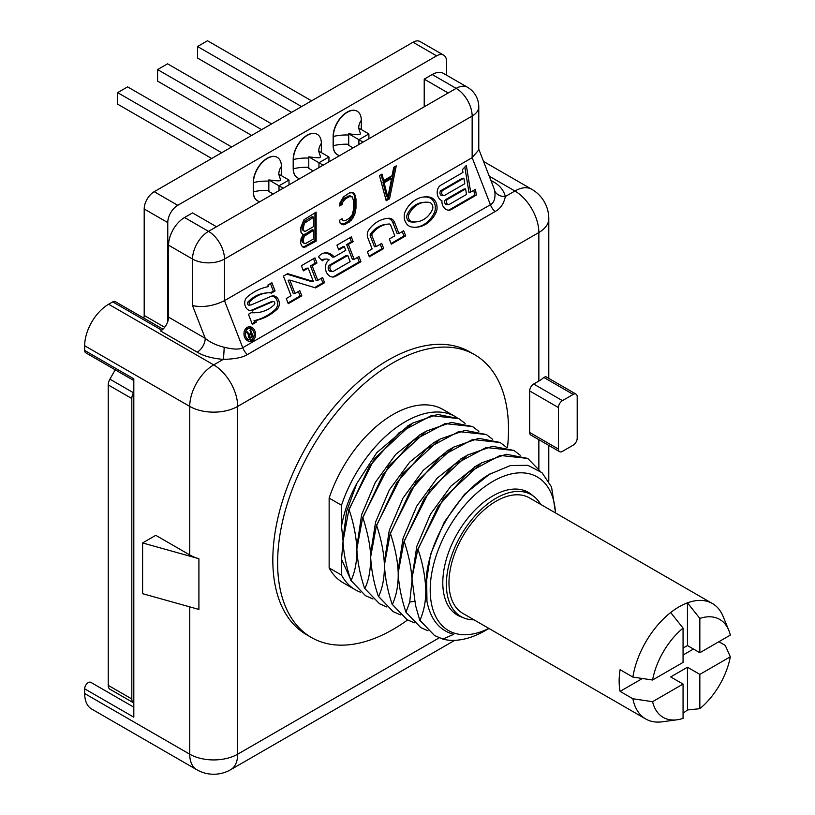 <?xml version="1.0" encoding="UTF-8"?>
<svg xmlns="http://www.w3.org/2000/svg" width="815" height="815" viewBox="0 0 815 815"><rect width="100%" height="100%" fill="white"/><g stroke="black" fill="none" stroke-linecap="round" stroke-linejoin="round"><path stroke-width="1.22" d="M342.565 220.356L342.147 218.746L339.631 220.193L340.049 223.045L341.73 224.553L345.499 224.227L351.377 220.213L354.729 214.569L355.992 208.273L355.992 199.003L354.729 194.164L353.048 192.656L349.278 192.982L343.41 196.996L340.049 202.64L339.631 205.971L342.147 204.524L342.565 202.426L345.499 198.87L349.278 196.69L352.212 196.853L353.476 200.459L353.476 209.73L352.212 214.783L349.278 218.339L345.499 220.519L343.828 220.865L341.261 219.255M478.772 106.826A22.596 22.596 0 0 0 467.474 87.256A22.596 13.05 120 0 0 456.176 88.377A22.596 13.05 -120 0 1 472.15 116.046A22.596 13.05 180 0 0 478.772 106.826L478.772 149.899L472.15 157.672L224.492 300.654L224.492 259.038A22.596 13.05 0 0 1 192.534 259.038L168.562 245.203L168.562 317.157A11.298 6.52 120 0 1 160.575 330.992L197.24 352.162C203.475 356.012 212.155 358.417 223.259 359.374L213.703 364.896L108.65 304.24L112.725 301.886A5.084 2.934 -60 0 1 115.272 301.632L162.98 329.179M389.539 198.799L396.253 165.863L393.737 167.32L392.056 175.704L383.671 180.543L381.99 174.094L379.474 175.551L386.188 200.734L389.539 198.799L388.348 198.106L394.735 166.739M303.139 234.465L301.041 238.764L300.623 243.328L302.304 246.69L303.975 247.577L316.139 241.179L316.139 212.114L303.975 219.755L300.623 227.874L301.041 232.581L303.139 234.465L301.896 233.762M387.869 197.291L384.089 182.774L391.638 178.424L387.869 197.291L386.667 196.598L382.897 182.091L390.446 177.731L391.638 178.424M313.622 238.917L305.656 243.522L303.557 242.87L303.139 240.028L304.403 236.207L313.622 230.258L313.622 238.917M303.139 228.893L304.403 223.229L313.622 217.279L313.622 226.55L305.656 231.154L304.403 231.266L301.947 228.2L302.365 224.257L304.464 221.191L312.43 216.586L313.622 217.279M168.562 317.157L205.227 338.317L192.534 305.605C202.904 307.693 213.561 306.053 224.492 300.654L242.738 347.699C239.763 349.666 233.579 349.523 224.176 347.272C216.24 345.265 209.924 342.28 205.227 338.317A11.298 6.52 -60 0 1 197.24 352.162M224.176 347.272A11.298 0.805 -87.1 0 1 223.259 359.374C234.72 359.099 242.748 357.5 247.363 354.596A11.298 6.52 -120 0 1 242.738 347.699L490.406 204.718A11.298 6.52 -120 0 0 495.021 211.605L247.363 354.596M244.571 337.084A7.345 5.797 84.9 0 0 250.419 341.404A7.345 5.797 84.9 0 0 254.952 331.084A7.345 5.797 84.9 0 0 249.105 326.774A7.345 5.797 84.9 0 0 244.571 337.084M475.43 189.304L470.642 192.075L466.353 165.425L462.502 169.54L462.961 172.423L440.854 185.199A8.364 6.591 84.9 0 0 437.217 193.196A8.364 6.591 84.9 0 0 441.934 200.714A8.364 6.591 84.9 0 0 449.269 210.148A8.364 6.591 84.9 0 0 451.479 209.435L476.357 195.07L475.43 189.304M435.913 212.817A10.177 8.028 84.9 0 0 429.841 197.149A32.325 25.489 84.9 0 0 424.381 196.904A32.325 25.489 84.9 0 0 405.371 211.279A10.177 8.028 84.9 0 0 411.443 226.947A32.315 25.489 84.9 0 0 416.903 227.202A32.315 25.489 84.9 0 0 435.913 212.817L434.191 212.97A10.177 8.028 84.9 0 0 428.109 197.301A32.325 25.489 84.9 0 0 423.515 196.996M388.47 224.064A32.325 25.489 84.9 0 1 389.315 224.013A1.671 1.314 84.9 0 1 390.599 224.991L394.817 235.851L389.305 239.029L391.302 244.174L405.687 235.871L403.69 230.726L398.892 233.498L394.684 222.638A7.437 5.868 84.9 0 0 388.949 218.247A38.091 30.043 84.9 0 0 387.96 218.318A38.091 30.043 84.9 0 0 368.767 229.901A7.437 5.868 84.9 0 0 367.922 238.092L372.129 248.942L367.341 251.713L369.338 256.857L383.712 248.555L381.715 243.41L376.204 246.588L371.997 235.739L370.265 235.892A1.671 1.314 -95.1 0 1 370.458 234.048A32.325 25.489 -95.1 0 1 386.738 224.217L388.47 224.064A32.325 25.489 84.9 0 0 372.19 233.895A1.671 1.314 84.9 0 0 371.997 235.739M336.931 245.193L338.775 249.93L344.368 246.701L345.764 250.307L334.181 256.99A14.12 11.135 84.9 0 0 325.328 252.844A14.12 11.135 84.9 0 0 318.461 256.817L322.445 260.78A7.905 6.235 84.9 0 1 325.888 259.038A7.905 6.235 84.9 0 1 329.189 259.883A9.036 7.131 84.9 0 0 325.766 270.325A9.036 7.131 84.9 0 0 333.386 276.998A9.036 7.131 84.9 0 0 335.78 276.234L360.943 261.707L358.946 256.552L354.158 259.323L348.362 244.398L353.16 241.627L351.316 236.89L336.931 245.193M283.406 276.091L291.037 295.764L286.248 298.535L288.245 303.679L301.825 295.835L299.828 290.69L295.03 293.461L289.845 280.075L315.578 287.899L324.594 282.693L322.597 277.548L317.799 280.309L312.165 265.792L316.964 263.021L314.967 257.876L301.387 265.71L303.384 270.865L308.172 268.094L313.368 281.481L287.634 273.657L283.406 276.091M249.359 305.085A1.793 1.416 -95.1 0 1 247.933 301.988A41.881 33.028 -95.1 0 1 265.884 293.013L267.615 292.86A41.881 33.028 84.9 0 1 270.886 292.768L271.089 293.288L275.083 290.975L271.894 282.744L267.89 285.046L268.492 286.595A68.002 53.627 84.9 0 0 247.149 297.027A7.437 5.868 84.9 0 0 245.101 305.615A7.437 5.868 84.9 0 0 251.244 310.647A7.437 5.868 84.9 0 0 252.691 310.281L272.913 301.591L271.181 301.744A1.793 1.416 -95.1 0 1 271.884 301.682M267.615 292.86A41.881 33.028 84.9 0 0 249.655 301.835A1.793 1.416 84.9 0 0 251.091 304.932L271.314 296.242A7.437 5.868 84.9 0 1 272.76 295.876A7.437 5.868 84.9 0 1 278.883 300.816A7.437 5.868 84.9 0 1 276.978 309.384A68.002 53.627 84.9 0 1 255.757 320.55L256.348 322.088L252.355 324.401L248.443 314.305L252.436 311.992L252.64 312.512A41.881 33.028 84.9 0 0 257.53 312.532A41.881 33.028 84.9 0 0 274.298 304.728A1.793 1.416 84.9 0 0 272.913 301.591M253.76 331.776A5.654 4.452 84.9 0 0 249.258 328.455A5.654 4.452 84.9 0 0 245.763 336.391A5.654 4.452 84.9 0 0 250.266 339.712A5.654 4.452 84.9 0 0 253.76 331.776M251.071 333.213L249.237 334.272L247.21 331.776L246.446 332.214L248.697 334.934L248.544 337.278L249.961 338.205L253.159 336.534L250.562 329.841L249.91 330.218L251.071 333.213M463.888 178.19L464.784 183.732L444.766 195.284A2.71 2.139 84.9 0 1 444.043 195.518A2.71 2.139 84.9 0 1 441.75 193.471A2.71 2.139 84.9 0 1 442.851 190.343L463.888 178.19L462.156 178.342L441.119 190.496A2.71 2.139 -95.1 0 0 440.019 193.624A2.71 2.139 -95.1 0 0 442.321 195.671L444.043 195.518M465.62 188.917L466.506 194.459L449.483 204.29A2.71 2.139 84.9 0 1 448.77 204.514A2.71 2.139 84.9 0 1 446.467 202.477A2.71 2.139 84.9 0 1 447.567 199.339L465.62 188.917L463.888 189.07L445.836 199.492A2.71 2.139 -95.1 0 0 444.735 202.629A2.71 2.139 -95.1 0 0 447.038 204.667L448.77 204.514M429.403 202.456A26.956 21.261 84.9 0 0 424.86 202.242A26.956 21.261 84.9 0 0 408.998 214.233A4.808 3.79 84.9 0 0 411.87 221.639A26.946 21.251 84.9 0 0 416.434 221.853A26.946 21.251 84.9 0 0 432.286 209.863A4.808 3.79 84.9 0 0 429.403 202.456M331.389 264.906L347.761 255.452L350.155 261.635L333.783 271.089A3.392 2.669 84.9 0 1 332.887 271.375A3.392 2.669 84.9 0 1 330.014 268.818A3.392 2.669 84.9 0 1 331.389 264.906L329.657 265.058L346.029 255.604L347.761 255.452M251.407 334.069L252.232 336.198L250.174 337.39L249.196 336.911L249.074 335.576L251.407 334.069L248.616 334.833M493.982 188.377L494.787 191.036C495.581 198.259 494.114 202.813 490.406 204.718L472.15 157.672L472.15 116.046L224.492 259.038A22.596 13.05 60 0 0 208.508 231.358L184.547 217.524L192.534 212.909L216.495 226.743L208.508 231.358A22.596 13.05 -60 0 0 192.534 259.038L192.534 305.605M494.787 191.036A11.298 9.189 171.4 0 0 505.341 196.517C503.884 203.689 500.451 208.721 495.021 211.605M491.557 182.112A11.298 6.52 120 0 0 492.831 181.501C499.514 185.097 503.68 190.109 505.341 196.517L514.897 191.005A33.894 19.57 -60 0 1 531.838 189.325L483.529 161.431M168.562 245.203A22.596 13.05 -60 0 1 184.547 217.524M133.813 380.544L85.728 352.793A5.084 2.934 -60 0 1 84.679 350.46L133.813 378.832L133.813 717.19L84.679 688.828A5.084 2.934 -60 0 1 86.899 683.714A5.084 2.934 -60 0 1 90.811 682.349L133.813 707.175L90.811 682.349M424.218 106.826L424.218 79.147L432.205 74.532A22.596 13.05 -60 0 1 443.503 73.421L467.474 87.256M446.589 75.194L446.589 61.624A14.12 8.15 120 0 0 443.666 55.155A14.12 8.15 120 0 0 436.596 55.858L177.751 205.299A14.12 8.15 120 0 0 167.768 222.597L167.768 321.64M133.813 392.198L133.487 392.769A8.476 4.89 120 0 0 131.816 398.535L131.816 698.975A8.476 4.89 120 0 0 133.568 702.856L133.813 702.999M277.212 157.336A19.774 11.42 120 0 0 277.12 157.275A19.774 11.42 120 0 0 261.88 162.572A19.774 11.42 120 0 0 253.251 182.468L253.251 191.698A19.774 11.42 120 0 0 257.346 200.745A19.774 11.42 120 0 0 257.448 200.806M317.157 134.271A19.774 11.42 120 0 0 317.066 134.21A19.774 11.42 120 0 0 301.825 139.508A19.774 11.42 120 0 0 293.196 159.404L293.196 168.634A19.774 11.42 120 0 0 297.292 177.68A19.774 11.42 120 0 0 297.394 177.741M357.102 111.207A19.774 11.42 120 0 0 357.011 111.146A19.774 11.42 120 0 0 341.77 116.443A19.774 11.42 120 0 0 333.141 136.339L333.141 145.569A19.774 11.42 120 0 0 337.237 154.616A19.774 11.42 120 0 0 337.339 154.677M167.768 222.597L144.194 208.986A14.12 8.15 -60 0 1 154.188 191.698L413.032 42.248A14.12 8.15 -60 0 1 420.092 41.545L443.666 55.155M144.194 208.986L144.194 315.456L164.701 327.284M143.817 318.115A8.476 4.89 120 0 0 144.194 315.456M115.19 369.796L109.923 379.158A8.476 4.89 -60 0 0 108.242 384.924L108.242 685.364A8.476 4.89 -60 0 0 110.005 689.245L133.568 702.856L110.005 689.245M259.904 201.692A19.774 11.42 -60 0 1 257.54 200.857A19.774 11.42 -60 0 1 253.445 191.81L253.445 182.58A19.774 11.42 -60 0 1 262.084 162.684A19.774 11.42 -60 0 1 277.314 157.387A19.774 11.42 -60 0 1 281.409 166.443L281.409 175.633M268.828 179.932C283.915 181.663 280.554 181.511 278.812 174.166L288.999 180.044L279.015 185.81L268.828 179.932L268.828 191.464L273.219 194.001M279.015 190.659L279.015 185.81L283.213 188.234M211.706 158.487L117.635 104.167L117.635 92.645L127.619 86.879L231.674 146.955M221.69 152.721L117.635 92.645M288.999 184.893L288.999 180.044M299.849 178.628A19.774 11.42 -60 0 1 297.485 177.802A19.774 11.42 -60 0 1 293.39 168.746L293.39 159.526A19.774 11.42 -60 0 1 302.029 139.62A19.774 11.42 -60 0 1 317.259 134.322A19.774 11.42 -60 0 1 321.355 143.379L321.355 152.568M308.773 156.867C323.861 158.599 320.499 158.446 318.767 151.101L328.944 156.989L318.96 162.745L308.773 156.867L308.773 168.399L313.164 170.936M318.96 167.595L318.96 162.745L323.158 165.17M251.652 135.422L157.58 81.113L157.58 69.581L167.564 63.815L271.619 123.89M261.635 129.656L157.58 69.581M328.944 161.828L328.944 156.989M339.794 155.563A19.774 11.42 -60 0 1 337.43 154.738A19.774 11.42 -60 0 1 333.335 145.681L333.335 136.462A19.774 11.42 -60 0 1 341.974 116.565A19.774 11.42 -60 0 1 357.204 111.268A19.774 11.42 -60 0 1 361.3 120.314L361.3 129.504M348.718 133.813C363.806 135.535 360.444 135.382 358.712 128.047L368.889 133.925L358.906 139.691L348.718 133.813L348.718 145.335L353.109 147.872M358.906 144.53L358.906 139.691L363.103 142.105M291.597 112.358L197.525 58.048L197.525 46.516L207.509 40.75L311.564 100.826M301.581 106.592L197.525 46.516M368.889 138.764L368.889 133.925M532.776 495.652A70.895 40.933 -60 0 0 528.375 492.382A70.895 40.933 -60 0 0 492.922 495.887A70.895 40.933 120 0 0 446.61 558.367A70.895 40.933 120 0 0 457.47 615.172A70.895 40.933 120 0 0 462.513 617.352M555.504 512.941A88.692 51.202 -60 0 0 492.922 481.359A88.692 51.202 120 0 0 430.238 587.615A88.692 51.202 120 0 0 488.847 628.396M555.575 512.981L551.551 487.013L542.016 472.69L527.865 465.324L510.455 465.518L488.98 474.524C458.876 492.219 430.88 537.004 426.571 574.677L426.968 601.541C430.626 619.532 439.54 630.464 453.69 634.355L442.851 639.072A99.99 57.733 120 0 0 448.199 640.132C459.782 641.293 472.221 638.074 485.536 630.464L488.98 628.477M426.571 574.677L425.725 586.342L426.968 601.541M489.744 474.065L464.642 494.155L444.277 522.069L430.565 554.383L425.725 586.23M419.745 620.235L419.939 620.358C424.136 610.71 426.072 600.197 425.766 588.807C425.002 575.247 422.415 562.116 418.003 549.412L438.073 506.533L467.739 472.741L500.135 455.442L527.712 458.407L506.278 454.24L481.471 462.91L443.615 498.148L417.8 549.3L411.942 578.253L415.538 605.402L419.745 620.235L434.568 635.547M513.929 450.451L492.515 446.274L467.576 455.014L430.065 489.876L404.026 541.343L398.199 572.894C398.688 584.976 401.275 598.108 405.962 612.279L409.731 602.051L411.983 580.851C411.626 569.461 409.038 556.329 404.22 541.455L424.218 498.699L453.863 464.866L486.137 447.537L513.929 450.451L520.215 455.249M500.074 442.443L478.721 438.317L453.721 447.099L416.078 482.195L390.242 533.387L384.415 564.938C385.088 577.866 387.675 590.997 392.178 604.323L392.382 604.445C396.498 595.296 398.443 584.783 398.199 572.894C397.832 561.576 395.255 548.444 390.446 533.499L410.811 490.161L440.385 456.665L472.568 439.53L500.155 442.494L506.431 447.292M486.372 434.538L465.11 430.351L440.12 439.041L402.406 474.096L376.459 525.431L370.642 556.981C371.426 570.683 374.014 583.815 378.394 596.366L378.598 596.488C382.592 587.931 384.537 577.417 384.415 564.938C383.855 552.458 381.267 539.326 376.662 525.543L396.773 482.602L426.428 448.851L458.713 431.593L486.372 434.538L492.657 439.336M458.804 418.625L437.614 414.428L412.594 423.107L374.564 458.55L348.902 509.518L343.074 541.068C343.472 552.519 346.059 565.651 350.837 580.453L351.041 580.575C355.096 571.743 357.041 561.229 356.858 549.025C356.247 536.382 353.659 523.25 349.095 509.63L369.419 466.363L399.034 432.796L431.4 415.619L458.804 418.625L465.09 423.423M472.486 426.52L451.306 422.394L426.194 431.176L388.684 466.048L362.675 517.474L356.858 549.025C357.428 561.535 360.016 574.667 364.621 588.41L364.814 588.532C368.737 580.626 370.672 570.103 370.642 556.981C370.479 546.6 367.891 533.479 362.879 517.586L383.142 474.412L412.747 440.803L445.072 423.596L472.588 426.581L478.863 431.38M350.206 578.477L341.526 559.253L343.074 541.068L341.526 526.184C344.093 511.81 349.187 497.578 356.797 483.489L346.599 511.382L343.044 539.102M341.526 559.253L341.526 575.084L329.148 567.933L329.148 498.108L341.526 505.259L341.526 526.184M442.851 639.072L434.589 635.557L419.939 620.358M527.712 458.407L539.876 470.897M428.048 630.8L420.835 627.611L406.165 612.401M364.621 588.41L379.484 603.742M386.707 606.931L379.525 603.762L364.814 588.532M350.837 580.453L365.507 595.673L351.041 580.575M372.924 598.974L365.711 595.785M400.491 614.887L393.268 611.698L378.598 596.488M378.394 596.366L393.238 611.688M392.178 604.323L406.98 619.614M414.275 622.843L407.052 619.655L392.382 604.445M405.962 612.279L420.835 627.611M329.148 498.108A99.99 57.733 -60 0 1 443.054 409.527L455.432 416.679A99.99 57.733 120 0 0 341.526 505.259M457.021 417.647A99.99 57.733 120 0 0 455.432 416.679M341.526 575.084A99.99 57.733 120 0 0 355.442 589.866A99.99 57.733 120 0 0 360.617 592.291M355.442 589.866L343.064 582.715A99.99 57.733 -60 0 1 329.148 567.933M436.545 441.21L433.315 442.963L409.65 462.187L389.336 489.927L375.583 522.058L370.601 553.813M420.672 434.364L395.652 454.464L375.318 482.388L361.636 514.683L356.817 547.018M356.797 483.489L376.754 452.733L408.936 425.236M476.133 466.017L450.899 486.158L430.534 514.061L416.811 546.356L411.942 578.202M448.158 450.328L423.25 470.337L402.956 498.159L389.264 530.361L384.385 562.126M462.349 458.061L437.095 478.232L416.781 506.044L403.068 538.246L398.168 570.021M311.432 637.513L306.634 634.742A163.265 94.255 120 0 1 281.613 503.915A163.265 94.255 120 0 1 388.266 360.047A163.265 94.255 120 0 1 469.898 351.968L474.687 354.729A163.265 94.255 -60 0 0 393.054 362.818A163.265 94.255 120 0 0 286.401 506.686A163.265 94.255 120 0 0 311.432 637.513A163.265 94.255 120 0 0 393.054 629.425A163.265 94.255 -60 0 0 407.602 619.971M474.687 354.729A163.265 94.255 -60 0 1 507.501 447.608M558.438 407.561L529.668 390.956L529.668 432.47A5.654 3.26 -60 0 0 530.84 435.057L559.599 451.663A5.654 3.26 120 0 0 562.432 451.378L573.21 445.153A5.654 3.26 120 0 0 577.203 438.236L577.203 396.722A5.654 3.26 120 0 0 576.042 394.134A5.654 3.26 120 0 0 573.21 394.419L562.432 400.644A5.654 3.26 120 0 0 558.438 407.561L558.438 449.075A5.654 3.26 120 0 0 559.599 451.663M573.21 394.419L543.788 377.427A33.894 19.57 0 0 1 538.858 381.043L533.672 384.038A5.654 3.26 -60 0 0 529.668 390.956M543.788 377.427L545.755 376.652L576.042 394.134M538.858 381.043L538.858 232.52A33.894 19.57 0 0 0 548.79 218.675A33.894 33.894 0 0 0 531.838 189.325M189.732 606.869L189.732 754.191A33.894 19.57 -60 0 0 196.751 769.706L91.698 709.05A33.894 19.57 -60 0 1 84.679 693.534L84.679 688.828M84.679 350.46L84.679 345.754A33.894 19.57 -60 0 1 108.65 304.24M189.732 554.934L155.777 535.323L142.594 542.943L198.911 558.703A33.894 19.57 180 0 1 189.732 554.934L189.732 406.41A33.894 19.57 -60 0 1 213.703 364.896A33.894 19.57 -120 0 1 237.674 406.41L237.674 754.191A33.894 19.57 60 0 1 230.645 769.706L454.719 640.346M142.594 542.943L142.594 593.677L198.911 609.437L198.911 558.703M424.218 79.147L448.179 92.981L216.495 226.743M249.543 341.393A7.345 5.797 84.9 0 0 253.19 337.889M252.456 329.739A7.345 5.797 84.9 0 0 248.249 326.927M244.602 330.442A5.654 4.452 -95.1 0 1 247.526 328.618L249.258 328.455M250.266 339.712L248.534 339.865A5.654 4.452 -95.1 0 1 245.335 338.582M448.393 210.148A8.364 6.591 84.9 0 0 449.748 209.587L474.636 195.223L473.831 190.231M470.642 192.075L468.91 192.228L464.856 167.024M416.037 227.253A32.315 25.489 84.9 0 0 434.191 212.97M416.434 221.853L414.703 222.006A26.946 21.251 -95.1 0 1 410.149 221.792A4.808 3.79 -95.1 0 1 407.276 214.396A26.956 21.261 -95.1 0 1 423.128 202.395L424.86 202.242M391.037 243.491L403.955 236.034L402.223 231.572M376.204 246.588L374.482 246.741L370.265 235.892M369.063 256.175L381.98 248.718L380.259 244.256M398.892 233.498L397.16 233.65L392.952 222.79A7.437 5.868 84.9 0 0 387.227 218.41A38.091 30.043 84.9 0 0 387.094 218.41M354.158 259.323L352.426 259.476L346.63 244.551L351.428 241.78L349.849 237.725M332.52 277.008A9.036 7.131 84.9 0 0 334.048 276.387L359.211 261.86L357.49 257.397M321.731 260.067A7.905 6.235 -95.1 0 1 324.156 259.19L325.888 259.038M334.181 256.99L332.449 257.153A14.12 11.135 84.9 0 0 324.472 252.966M338.51 249.237L342.636 246.853L344.368 246.701M332.887 271.375L331.155 271.527A3.392 2.669 -95.1 0 1 328.282 268.97A3.392 2.669 -95.1 0 1 329.657 265.058M313.368 281.481L311.636 281.633L286.86 274.105M303.109 270.173L306.44 268.247L308.172 268.094M317.799 280.309L316.077 280.462L310.444 265.945L315.232 263.174L313.5 258.722M314.621 287.603L322.862 282.846L321.13 278.384M295.03 293.461L293.308 293.614L288.113 280.228L289.845 280.075M287.98 302.986L300.093 295.988L298.361 291.536M270.539 292.758L273.351 291.128L270.427 283.589M252.09 323.708L254.626 322.241L254.025 320.703A68.002 53.627 84.9 0 0 275.246 309.537A7.437 5.868 84.9 0 0 277.294 301.499A7.437 5.868 84.9 0 0 271.904 296.028M257.53 312.532L255.798 312.685A41.881 33.028 -95.1 0 1 251.224 312.695M250.378 310.637A7.437 5.868 84.9 0 0 250.959 310.434L271.181 301.744M249.247 337.95L251.417 336.666M476.357 195.07L474.636 195.223M405.687 235.871L403.955 236.034M383.712 248.555L381.98 248.718M353.16 241.627L351.428 241.78M348.362 244.398L346.63 244.551M360.943 261.707L359.211 261.86M316.964 263.021L315.232 263.174M312.165 265.792L310.444 265.945M324.594 282.693L322.862 282.846M301.825 295.835L300.093 295.988M275.083 290.975L273.351 291.128M255.757 320.55L254.025 320.703M256.348 322.088L254.626 322.241M252.64 312.512L251.346 312.624M249.237 334.272L248.218 334.364M253.159 336.534L251.428 336.687M250.562 338.031L249.665 338.113M249.349 335.25L248.453 335.332M249.074 335.576L248.351 335.648M248.972 335.994L248.29 336.055M249.033 336.483L248.31 336.544M249.196 336.911L248.432 336.972M249.472 337.267L248.595 337.349M249.797 337.43L248.728 337.522M385.872 199.532L388.348 198.106M383.671 180.543L382.469 179.86L381.104 174.604M339.814 204.484L340.945 203.832L341.373 201.733L344.307 198.177L349.757 195.651L352.212 196.853M341.047 223.942L344.307 223.534L348.076 221.354L351.856 217.32L353.537 213.876L354.79 207.581L354.79 198.31L354.372 195.457L352.538 192.574M302.233 246.599L304.881 246.293L314.947 240.486L314.947 212.807M304.403 243.624L302.365 242.187L301.947 240.568L303.2 235.515L312.43 229.565L313.622 230.258M304.403 231.266L302.365 229.82L301.947 228.2M384.089 182.774L382.897 182.091M342.147 204.524L340.945 203.832M354.729 194.164L353.537 193.471M355.574 196.15L354.372 195.457M355.992 199.003L354.79 198.31M355.992 208.273L354.79 207.581M355.574 211.615L354.372 210.922M354.729 214.569L353.537 213.876M353.048 218.013L351.856 217.32M351.377 220.213L350.175 219.52M349.278 222.047L348.076 221.354M345.499 224.227L344.307 223.534M343.41 224.818L342.208 224.125M342.565 202.426L341.373 201.733M343.828 200.459L342.626 199.767M345.499 198.87L344.307 198.177M349.278 196.69L348.076 196.008M350.959 196.344L349.757 195.651M316.139 241.179L314.947 240.486M306.073 246.986L304.881 246.293M303.975 247.577L302.783 246.884M305.656 234.863L304.464 234.17M304.403 236.207L303.2 235.515M303.557 237.929L302.365 237.236M303.139 240.028L301.947 239.335M303.139 241.26L301.947 240.568M303.557 242.87L302.365 242.187M303.139 227.039L301.947 226.346M303.557 230.513L302.365 229.82M305.656 221.884L304.464 221.191M304.403 223.229L303.2 222.536M303.557 224.94L302.365 224.257M540.661 504.363A70.335 40.607 120 0 0 531.288 494.715A70.335 40.607 120 0 0 477.081 513.562A70.335 40.607 120 0 0 446.386 584.335A70.335 40.607 120 0 0 460.954 616.527A70.335 40.607 120 0 0 474.004 619.828M645.735 718.983L462.788 613.349A66.657 38.488 -60 0 1 452.57 559.936A66.657 38.488 -60 0 1 496.111 501.194A66.657 38.488 -60 0 1 529.444 497.894L712.402 603.518A66.657 38.488 120 0 0 687.452 602.845A66.657 38.488 120 0 0 679.068 606.818A66.657 38.488 120 0 0 670.674 612.534A66.657 38.488 120 0 0 632.878 677.082L620.093 669.706A66.657 38.488 120 0 0 620.093 691.375L632.878 698.761A66.657 38.488 120 0 0 645.735 718.983A66.657 38.488 120 0 0 662.249 721.805L677.184 719.767A56.551 32.651 120 0 0 683.062 718.382L683.062 684.08L670.684 676.929L687.463 667.241L687.463 709.967L699.841 708.693L699.841 674.392L730.322 656.798L725.258 645.419L718.871 641.731M683.062 713.176A66.657 38.488 120 0 0 687.463 709.967M683.062 648.098L687.452 645.562L687.452 602.845L699.841 618.412L699.841 652.713L730.322 635.119A56.551 32.651 120 0 0 728.804 630.352A56.551 32.651 120 0 0 699.841 618.412M632.878 698.761L652.581 701.684L683.062 684.08M620.093 691.375L642.403 678.498M683.062 655.026L693.453 649.025M699.841 674.392L687.463 667.241M683.062 662.401L683.062 628.1A56.551 32.651 120 0 0 652.581 680.005L683.062 662.401M670.674 612.534L683.062 628.1M652.581 701.684A56.551 32.651 120 0 0 677.184 719.767M699.841 708.693A56.551 32.651 120 0 0 730.322 656.798M652.581 680.005L632.878 677.082M728.804 630.352L723.099 616.405A66.657 38.488 120 0 0 712.402 603.518M699.841 652.713L687.452 645.562M490.875 180.37L492.831 181.501M112.725 301.886L161.767 330.197M84.679 345.754L189.732 406.41A33.894 19.57 180 0 0 237.674 406.41L538.858 232.52A33.894 19.57 -120 0 0 514.897 191.005L489.265 176.203M253.251 191.698L253.445 191.81A33.894 19.57 180 0 1 268.94 190.374M253.251 182.468L253.445 182.58A33.894 19.57 180 0 1 268.94 181.154M281.409 166.443A33.894 19.57 0 0 0 278.832 173.941M293.196 168.634L293.39 168.746A33.894 19.57 180 0 1 308.885 167.32M293.196 159.404L293.39 159.526A33.894 19.57 180 0 1 308.885 158.09M321.355 143.379A33.894 19.57 0 0 0 318.777 150.877L318.828 151.539M333.141 145.569L333.335 145.681A33.894 19.57 180 0 1 348.84 144.255M333.141 136.339L333.335 136.462A33.894 19.57 180 0 1 348.84 135.025M361.3 120.314A33.894 19.57 0 0 0 358.722 127.812L358.773 128.475M177.751 205.299L154.188 191.698M436.596 55.858L413.032 42.248M131.816 698.975L108.242 685.364M131.816 398.535L108.242 384.924M133.487 392.769L109.923 379.158M409.731 602.051L414.601 601.266M538.858 469.226L538.858 439.682M84.679 693.534L189.732 754.191A33.894 19.57 180 0 0 237.674 754.191L439.234 637.819M558.438 449.075L529.668 432.47M562.432 400.644L533.672 384.038M432.205 74.532L456.176 88.377L448.179 92.981M451.479 209.435L449.748 209.587M442.851 190.343L441.119 190.496M447.567 199.339L445.836 199.492M429.841 197.149L428.109 197.301M408.998 214.233L407.276 214.396M411.87 221.639L410.149 221.792M372.19 233.895L370.458 234.048M388.949 218.247L387.227 218.41M394.684 222.638L392.952 222.79M335.78 276.234L334.048 276.387M249.655 301.835L247.933 301.988M276.978 309.384L275.246 309.537M252.691 310.281L250.959 310.434M478.772 149.155L494.012 188.459M278.832 173.921L278.883 174.604M488.419 474.809L491.201 473.199M424.992 431.879L419.409 435.098M440.131 439.041L433.325 442.963M407.775 425.909L411.208 423.922M452.508 447.822L446.946 451.021M465.874 456.023L460.791 458.957M474.676 466.852L479.638 463.99M548.79 481.237L548.79 445.418M548.79 378.405L548.79 218.675M196.751 769.706A33.894 33.894 0 0 0 230.645 769.706M249.013 305.167L250.745 305.014M271.527 301.652L273.259 301.499M523.627 490.294L531.288 494.715M453.293 612.106L460.954 616.527"/></g></svg>
